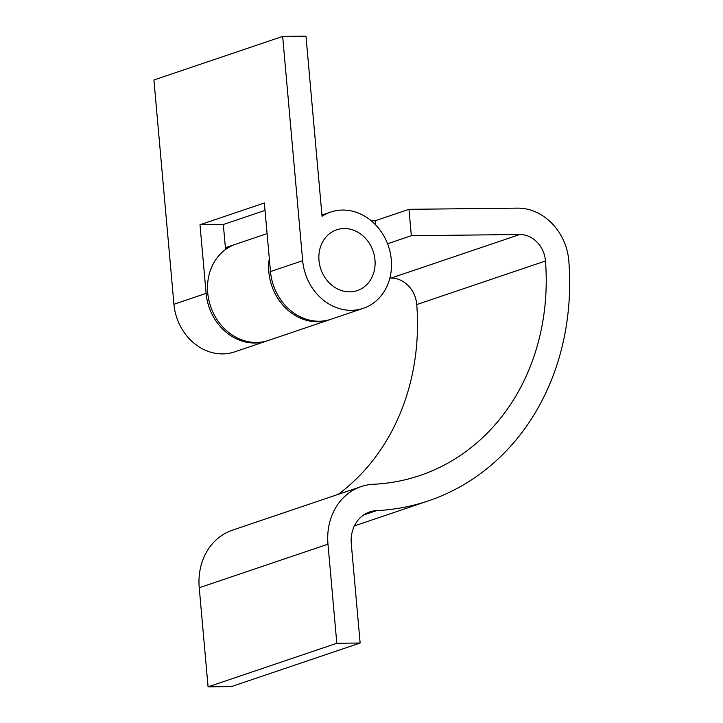 <?xml version="1.0" encoding="UTF-8"?>
<svg xmlns="http://www.w3.org/2000/svg" width="723" height="723" viewBox="0 0 723 723"><rect width="100%" height="100%" fill="white"/><g stroke="black" fill="none" stroke-linecap="round" stroke-linejoin="round"><path stroke-width="1.08" d="M408.983 209.327L517.415 208.125A53.484 46.064 71.3 0 1 568.829 261.075A254.071 218.816 71.3 0 1 428.441 500.849A254.071 218.816 71.3 0 1 376.556 510.637A33.43 28.793 -108.7 0 0 369.724 511.929A33.43 28.793 -108.7 0 0 351.297 543.922L360.135 643.018L336.81 643.271L327.971 544.175A60.172 51.821 71.3 0 1 361.157 486.597A60.172 51.821 71.3 0 1 373.439 484.274A227.32 195.779 -108.7 0 0 419.873 475.517A227.32 195.779 -108.7 0 0 545.476 260.985A26.742 23.037 -108.7 0 0 519.774 234.505L411.333 235.707L408.983 209.327L375.183 220.759L371.251 220.804M389.86 278.093L391.035 278.084A26.742 23.037 -108.7 0 1 416.746 304.564A227.32 195.779 -108.7 0 1 338.201 494.369M361.157 486.597L232.417 530.176A60.172 51.821 71.3 0 0 199.232 587.754L208.079 686.85L231.405 686.588L360.135 643.018M330.284 319.485A50.818 43.76 -108.7 0 1 329.48 319.765A50.818 43.76 -108.7 0 1 285.016 307.42A50.818 43.76 -108.7 0 1 269.317 258.527M267.094 233.592L235.743 244.202A50.818 43.76 71.3 0 0 210.592 306.362A50.818 43.76 71.3 0 0 268.332 340.461L329.48 319.765M411.333 235.707L387.564 243.759M336.81 643.271L208.079 686.85M375.544 224.799L375.183 220.759M351.459 310.33A50.818 43.76 71.3 0 0 363.271 308.323A50.818 43.76 71.3 0 0 390.275 252.86A50.818 43.76 71.3 0 0 342.512 210.059A50.818 43.76 71.3 0 0 330.691 212.065A50.818 43.76 71.3 0 0 322.051 216.276L305.974 36.15L282.657 36.412L302.666 260.687A50.818 43.76 71.3 0 0 351.459 310.33M302.666 260.687L270.483 271.577A50.818 43.76 71.3 0 0 319.277 321.22A50.818 43.76 71.3 0 0 331.089 319.223L363.271 308.323M267.528 340.723A50.818 43.76 -108.7 0 1 266.724 341.003A50.818 43.76 -108.7 0 1 254.903 343.009A50.818 43.76 -108.7 0 1 206.118 293.366L173.936 304.266A50.818 43.76 71.3 0 0 222.72 353.899A50.818 43.76 71.3 0 0 234.541 351.902L266.724 341.003M265.025 210.393L223.317 224.51L225.504 248.956A50.818 43.76 -108.7 0 1 234.135 244.745A50.818 43.76 -108.7 0 1 234.948 244.482M282.657 36.412L153.918 79.982L173.936 304.266M270.483 271.577L264.365 202.973L199.991 224.763L206.118 293.366M223.317 224.51L199.991 224.763M374.975 259.882A32.092 27.637 -108.7 0 1 349.805 291.857A32.092 27.637 -108.7 0 1 318.997 260.506A32.092 27.637 -108.7 0 1 344.157 228.531A32.092 27.637 -108.7 0 1 374.975 259.882M376.556 510.637L363.524 515.056M519.774 234.505L391.035 278.084M545.476 260.985L416.746 304.564M327.971 544.175L199.232 587.754M428.441 500.849L354.387 525.919M330.691 212.065L321.943 215.02M234.135 244.745L225.386 247.709"/></g></svg>
